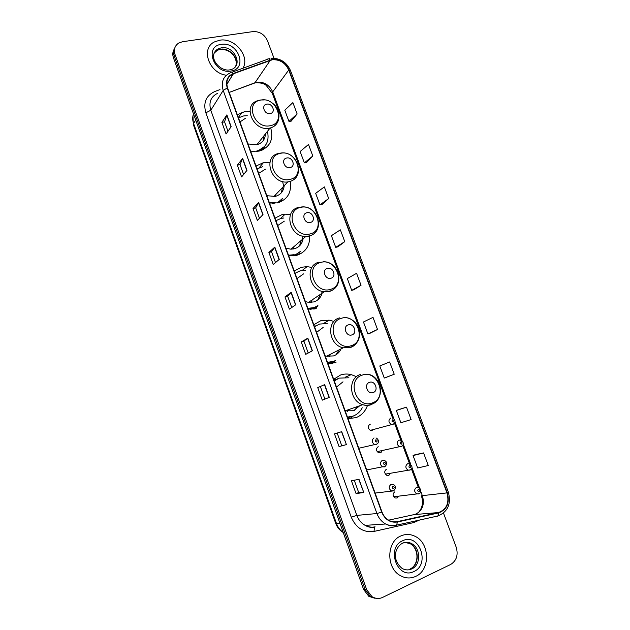 <?xml version="1.0" encoding="UTF-8"?>
<svg xmlns="http://www.w3.org/2000/svg" width="630" height="630" viewBox="0 0 630 630"><rect width="100%" height="100%" fill="white"/><g stroke="black" fill="none" stroke-linecap="round" stroke-linejoin="round"><path stroke-width="0.94" d="M355.84 376.401L351.241 374.63C347.571 373.716 344.004 373.85 340.531 375.023L333.68 379.299M348.02 418.682L356.084 417.611C361.376 415.509 365.093 411.658 367.251 406.059M333.593 321.339L329.167 320.142L320.694 320.741L313.811 324.741M327.931 363.51L336.01 362.667M311.913 267.443L307.109 266.64L301.171 267.293L294.257 271.026M308.157 309.196L316.252 308.574M290.517 214.515L285.13 214.168L281.941 214.665L274.995 218.137M288.682 255.725L296.793 255.315C305.66 252.26 309.944 245.818 309.669 235.99M269.837 162.587L263.001 162.831L256.024 166.052M269.506 203.065L277.633 202.868C287.619 199.537 291.808 192.394 290.209 181.432M249.929 111.541L244.353 111.77L237.345 114.747M250.622 151.208L259.04 151.145C269.939 147.452 273.822 139.687 270.703 127.859M370.33 424.163L369.975 424.266C367.55 426.297 367.7 428.321 370.409 430.329L372.196 430.314L373.291 429.502M378.197 446.654C375.803 448.67 375.913 450.694 378.536 452.734L380.425 452.734L382.016 450.962M386.458 469.177C384.103 471.177 384.19 473.217 386.725 475.28L388.71 475.303L390.246 473.642M394.782 491.857C392.451 493.841 392.514 495.881 394.971 497.976L397.042 498.015L398.522 496.456M381.229 452.23L381.237 451.143M389.332 474.933L389.403 473.791M397.459 497.787L397.593 496.574M261.584 150.373L261.655 149.932M279.129 202.443L279.373 201.584M296.557 255.378L297.069 254.189M313.858 309.133L314.701 307.731M331.057 363.605L332.231 362.14M335.703 379.748L333.805 379.646M174.108 49.337C172.612 51.88 172.399 54.715 173.463 57.866L363.62 589.483L368.826 596.342L374.582 598.185M174.904 47.667C173.407 50.211 173.187 53.062 174.258 56.22L365.156 589.609L370.385 596.492L376.157 598.342L370.385 596.492L365.156 589.609L174.258 56.22C173.187 53.062 173.407 50.211 174.904 47.667M389.395 474.169L389.584 474.705M219.736 40.202L214.483 41.911C200.348 48.486 209.042 73.174 226.351 75.23C209.042 73.174 200.348 48.486 214.483 41.911L219.736 40.202C234.573 37.367 250.307 56.424 242.936 68.237C250.307 56.424 234.573 37.367 219.736 40.202M230.391 75.482L232.407 75.285L230.391 75.482M400.94 535.902C386.56 541.453 385.891 567.945 400.239 575.56C405.397 578.458 410.563 578.726 415.737 576.379C430.542 570.079 429.896 542.934 415.076 536.319C410.366 534.012 405.649 533.878 400.94 535.902C386.56 541.453 385.891 567.945 400.239 575.56C405.397 578.458 410.563 578.726 415.737 576.379C430.542 570.079 429.896 542.934 415.076 536.319C410.366 534.012 405.649 533.878 400.94 535.902M272.31 59.771C279.807 59.346 285.28 62.764 288.737 70.025L446.985 492.888C449.536 502.819 446.725 509.371 438.551 512.552L397.254 521.64C394.459 522.223 391.726 521.821 389.064 520.427C385.796 518.616 383.45 515.805 382 512.001L227.58 87.916C225.658 81.207 227.58 76.498 233.336 73.789L272.31 59.771M272.199 59.464L233.265 73.458C227.288 76.206 225.288 81.042 227.265 87.972L381.693 512.135C385.017 519.655 390.23 522.947 397.333 522.01L438.63 512.914C447.009 509.654 449.891 502.937 447.276 492.762L289.036 69.977C285.492 62.535 279.877 59.031 272.199 59.464M423.573 452.923L413.075 455.584L417.682 467.988L428.274 465.515L423.573 452.923L415.123 454.702M406.5 407.153L396.325 410.492L400.869 422.73L411.138 419.58L406.5 407.153L398.396 409.689M386.355 377.315L394.223 374.236L389.647 361.966L379.788 365.959L384.276 378.047L386.434 377.283M369.991 333.278L377.52 329.474L373.007 317.363L363.455 321.993L367.889 333.932L370.07 333.254M291.131 121.149L297.132 113.967L292.887 102.596L284.784 110.187L288.957 121.401L291.21 121.141M306.511 162.54L312.811 155.996L308.511 144.475L300.132 151.507L304.353 162.863L306.597 162.524M322.087 204.435L328.687 198.544L324.332 186.889L315.669 193.339L319.945 204.837L322.166 204.419M337.861 246.85L344.76 241.636L340.357 229.832L331.404 235.691L335.727 247.338L337.94 246.834M353.824 289.792L361.037 285.28L356.58 273.318L347.327 278.57L351.705 290.359L353.902 289.776M273.979 58.236L267.459 40.722C264.435 34.367 259.599 31.327 252.953 31.602L182.542 41.722L178.715 43.045C174.762 45.706 173.541 49.55 175.053 54.566L366.699 589.735L371.952 596.641C375.409 598.799 378.937 599.067 382.544 597.437L450.663 564.472C456.553 560.724 458.404 554.967 456.215 547.21L443.496 513.072M329.293 397.38L322.292 400.16L317.748 387.607L324.663 384.607L329.293 397.38M346.421 444.615L339.066 446.576L334.467 433.857L341.728 431.668L346.421 444.615L341.523 431.731M363.778 492.487L356.06 493.605L351.406 480.714L359.021 479.367L363.778 492.487L358.809 479.406M279.263 259.379L273.255 264.505L268.892 252.433L274.814 247.102L279.263 259.379M263.017 214.578L257.331 220.445L253.024 208.522L258.623 202.458L263.017 214.578M246.984 170.352L241.605 176.935L237.352 165.17L242.644 158.39L246.984 170.352M231.155 126.693L226.083 133.985L221.878 122.362L226.871 114.88L231.155 126.693M312.393 350.768L305.731 354.359L301.25 341.964L307.826 338.16L312.393 350.768M295.722 304.77L289.391 309.141L284.973 296.911L291.21 292.336L295.722 304.77M284.973 296.911L287.634 296.132M291.753 307.511L287.627 296.116L291.21 292.336M301.25 341.964L303.912 341.113L307.826 338.16M221.878 122.362L224.564 121.85M227.973 131.261L224.556 121.818L226.871 114.88M237.352 165.17L240.038 164.595L242.644 158.39M253.024 208.522L255.701 207.884M259.45 218.256L255.693 207.861L258.623 202.458M268.892 252.433L271.561 251.724L274.814 247.102M356.06 493.605L358.69 492.51L363.557 492.51M339.066 446.576L346.209 444.662M317.748 387.607L324.663 384.607M361.037 285.28L351.705 290.359M344.76 241.636L335.727 247.338M328.687 198.544L319.945 204.837M312.811 155.996L304.353 162.863M297.132 113.967L288.957 121.401M377.52 329.474L367.889 333.932M394.223 374.236L384.276 378.047M396.325 410.492L398.475 409.658M413.075 455.584L415.202 454.663M275.499 262.592L271.554 251.709M243.613 174.478L240.022 164.572M308.22 353.02L303.904 341.106M324.899 399.129L320.402 386.686M341.704 445.56L337.176 433.038M358.698 492.518L354.241 480.217M270.238 113.542C276.161 112.652 272.538 102.863 266.774 104.171C260.82 105.021 264.45 114.888 270.238 113.542M247.984 143.947L256.859 144.758C262.253 143.16 265.112 139.537 265.443 133.883M252.512 151.491L256.764 151.058C266.025 147.971 269.593 141.396 267.451 131.331M247.228 115.66L243.582 115.952L238.479 117.857M257.166 151.468L264.695 146.365M263.167 140.726L263.852 135.891M245.251 118.416L239.967 121.944M265.065 134.363L265.261 135.852M262.096 150.168L262.277 149.373M264.348 146.9L263.592 149.436M290.17 167.556C296.076 166.485 292.399 156.539 286.658 158.028C280.712 159.059 284.406 169.084 290.17 167.556M266.821 195.702L275.271 196.41C280.61 194.875 283.571 191.315 284.169 185.732M262.56 166.722L257.056 168.887M275.184 196.434L275.263 195.103M281.303 192.851L282.484 187.504M273.105 203.388L274.617 203.096M269.451 202.899L275.176 202.521M265.34 169.218L258.686 173.352M282.642 181.535L283.917 187.59M279.555 202.293L279.988 201.088M277.271 202.947L282.256 198.686L280.988 201.702M310.425 222.437C316.315 221.185 312.575 211.082 306.849 212.759C300.927 213.972 304.676 224.162 310.425 222.437M285.957 248.244L290.95 249.196L294.399 248.763C299.266 247.251 302.164 243.936 303.093 238.817M283.933 217.972L280.98 218.429L275.924 220.689M293.273 249.007L293.651 246.889M299.51 245.905L301.321 240.329M288.965 255.764L293.619 255.189M288.501 255.229L294.218 254.693M284.311 221.154L277.696 225.556M302.447 236.053L302.778 240.353M296.903 255.284L297.683 253.764M300.108 251.654L298.297 254.835M331.01 278.216C336.885 276.767 333.081 266.498 327.38 268.38C321.473 269.774 325.285 280.137 331.01 278.216M305.385 301.605L308.527 302.353L313.819 301.927C318.048 300.518 320.812 297.62 322.095 293.218M305.518 270.254L300.116 270.845L295.076 273.278M311.338 302.4L312.118 299.935M317.764 299.888L320.253 294.462M309.495 302.439L309.511 301.691M311.755 309.015L317.843 305.629M308.007 308.787L312.921 308.078M307.849 308.353L313.551 307.668M303.573 273.885L296.998 278.562M321.961 291.288L321.796 294.21M314.142 309.086L315.323 307.377M317.922 305.574L315.496 308.787M351.934 334.9C357.785 333.262 353.918 322.828 348.24 324.907C342.358 326.505 346.232 337.026 351.934 334.9M325.119 355.793L326.576 356.21L333.546 355.911C336.995 354.69 339.491 352.351 341.035 348.91M327.198 323.536L319.544 324.072L314.52 326.694M329.395 356.548L330.522 354.217M336.042 354.745L339.129 349.87M327.813 356.43L327.962 355.509M315.787 325.805L314.496 326.623M327.608 362.636L332.514 361.785M327.49 362.313L333.191 361.462M323.143 327.435L316.599 332.388M331.301 363.597L332.868 361.856M335.648 360.399L332.64 363.463M373.204 392.529C379.032 390.687 375.102 380.079 369.448 382.371C363.589 384.166 367.526 394.868 373.204 392.529M360.344 374.503C347.539 378.134 349.209 400.932 362.723 404.696L345.161 410.831L353.58 410.744L359.793 405.72M347.445 417.115L353.131 416.091C357.147 414.532 360.195 411.76 362.258 407.767M348.925 377.772L339.271 378.118L334.27 380.93M347.516 411.382L348.752 409.579M354.367 410.421L357.832 406.405M346.043 411.099L346.24 410.453M337.79 378.717L334.207 380.748M347.524 417.328L352.209 416.406L347.681 417.745M343.011 381.819L336.507 387.064M353.312 416.028L349.823 418.753M173.463 57.866L175.053 54.566M363.62 589.483L366.699 589.735M193.505 113.888C192.402 116.92 192.434 120.117 193.591 123.48L195.694 120.007M343.224 532.484C339.68 530.373 337.184 527.349 335.727 523.404L193.355 124.701L193.591 123.48L336.491 523.538L339.932 523.27M335.727 523.404L336.491 523.538C337.869 527.294 340.098 530.232 343.177 532.35M438.551 512.552L414.162 514.592L416.178 513.93C422.643 510.119 424.722 504.094 422.423 495.849L420.785 491.424M388.6 520.175L413.713 514.686M288.737 70.025L272.703 91.893C269.412 84.948 264.159 81.719 256.953 82.199L229.218 92.413L255.008 82.735L270.301 60.291M419.478 520.065L413.705 522.585L374.031 531.413C363.636 532.815 356.037 528.066 351.249 517.167L205.852 112.809C203.041 102.698 206.018 95.61 214.775 91.531L219.964 89.602M231.801 72.285L267.309 59.362C268.049 58.48 268.986 58.692 270.136 59.992M381.693 512.135L376.929 513.529L223.193 90.413L227.265 87.972M397.333 522.01L396.695 525.121L395.955 525.522C392.435 526.263 388.993 525.751 385.639 523.979C381.615 521.719 378.717 518.23 376.929 513.529L356.832 515.395C358.525 519.892 361.297 523.215 365.156 525.373C368.385 527.066 371.692 527.554 375.094 526.845M217.696 93.279C210.853 96.626 208.554 102.288 210.806 110.266L223.193 90.413C220.823 82.105 223.185 76.254 230.281 72.859L230.533 72.749C231.21 71.875 232.116 72.111 233.265 73.458M438.63 512.914L437.921 515.978L437.133 516.38M447.276 492.762L448.3 491.967L290.501 70.568L289.036 69.977M205.852 112.809L210.806 110.266L356.832 515.395L351.249 517.167M448.3 491.967C451.411 503.74 447.946 511.741 437.921 515.978L396.695 525.121C392.955 526.082 389.269 525.696 385.639 523.979L365.156 525.373C368.062 527.105 371.157 527.704 374.448 527.184L374.031 531.413M413.54 521.38L413.705 522.585M397.254 521.64L393.963 521.876M446.985 492.888L421.391 495.747C423.533 502.464 422.454 508.142 418.17 512.781M419.525 488.022L411.981 467.665M410.728 464.294L403.231 444.055M401.987 440.716L395.041 421.958M393.813 418.643L272.703 91.893L272.302 93.327L266.403 85.696C264.655 83.609 260.859 82.624 255.008 82.735L252.906 83.522M233.431 73.757L226.8 84.388M295.541 304.896L291.036 292.477M279.09 259.529L274.649 247.275M262.852 214.743L258.473 202.655M246.826 170.541L242.503 158.618M231.005 126.898L226.745 115.132M312.204 350.871L307.645 338.286M329.096 397.459L324.466 384.694M235.431 66.583C239.668 59.031 229.737 47.423 220.555 49.227L217.405 50.235L214.145 53.164M230.178 69.796L232.013 69.261C243.464 64.78 233.785 45.344 221.366 47.801L218.208 48.809C215.925 50.038 214.452 51.896 213.783 54.4M231.005 71.032C248.275 68.835 238.093 41.226 221.264 44.383C203.734 46.234 213.98 74.505 231.005 71.032M270.223 125.693C286.359 123.126 276.491 96.571 260.781 100.075C244.424 102.32 254.339 129.481 270.223 125.693M259.466 100.209L257.946 100.658C241.747 104.745 253.323 132.127 269.624 128.118L270.065 128.024C274.247 126.929 277.011 124.394 278.342 120.424M260.733 150.68L264.899 146.121M289.997 179.377C306.086 176.321 296.068 149.349 280.413 153.35C264.088 156.082 274.168 183.677 289.997 179.377M278.94 153.421C262.159 156.13 270.845 184.48 287.784 181.928L289.343 181.668C293.438 180.621 296.242 178.172 297.746 174.321M277.318 202.939L282.571 198.371M310.094 233.919C326.135 230.359 315.953 202.962 300.352 207.475C284.075 210.703 294.32 238.746 310.094 233.919M298.809 207.372C283.209 210.294 289.524 237.037 305.81 236.494L309.369 236.069C313.102 235.014 315.772 232.73 317.363 229.218M293.816 255.867L300.226 251.551M330.514 289.343C346.5 285.264 336.16 257.434 320.615 262.474C304.385 266.214 314.795 294.714 330.514 289.343M318.993 262.19C304.463 265.332 308.826 290.58 324.253 291.769L329.726 291.351C333.042 290.312 335.53 288.249 337.176 285.154M310.307 309.369L311.818 308.991M351.264 345.665C367.195 341.058 356.69 312.771 341.2 318.363C325.025 322.631 335.609 351.603 351.264 345.665M339.499 317.89C325.899 321.276 328.742 345.193 343.208 347.807L350.406 347.532C353.257 346.547 355.501 344.76 357.139 342.169M327.852 363.305L331.349 362.549L335.404 360.525M372.354 402.916C388.23 397.75 377.551 369.007 362.132 375.157C346.004 379.977 356.761 409.429 372.354 402.916M368.085 374.275C382.166 376.685 385.166 399.404 371.991 404.161C369.022 405.381 365.928 405.555 362.723 404.696C365.715 405.657 368.621 405.633 371.432 404.625L377.22 400.278M347.697 417.8L352.989 416.147M410.319 568.874C419.635 564.992 419.391 547.919 410.083 543.619L404.799 542.406M402.405 543.28L400.546 544.375M411.524 568.205C419.139 563.031 418.816 548.478 410.083 543.619L411.524 543.588C408.823 542.028 405.933 541.832 402.853 543.005C395.876 546.47 390.679 558.716 402.113 568.449C405.326 570.213 408.547 570.37 411.776 568.922C421.108 565.023 420.856 547.895 411.524 543.588C408.618 542.131 405.696 541.973 402.759 543.131M413.957 571.497C430.731 564.267 418.989 532.444 402.712 540.729C385.639 547.557 397.483 580.246 413.957 571.497M393.057 424.392L391.198 424.399C388.379 422.297 388.214 420.186 390.718 418.06M392.514 419.871C391.6 421.029 391.86 421.73 393.301 421.99C394.215 420.832 393.955 420.123 392.514 419.871M401.247 446.505L399.294 446.497C396.553 444.363 396.42 442.244 398.892 440.142L400.806 440.134C403.988 441.142 403.846 445.591 401.586 446.253L377.142 451.647M400.711 442.008C399.806 443.189 400.066 443.898 401.507 444.134C402.412 442.961 402.153 442.252 400.711 442.008M409.996 470.13L407.941 470.106C405.287 467.933 405.184 465.806 407.618 463.719L409.634 463.735C412.571 466.247 412.808 468.287 410.358 469.87L385.347 474.138M409.476 465.657C408.563 466.854 408.831 467.57 410.264 467.799C411.177 466.594 410.91 465.885 409.476 465.657M418.792 493.912L416.651 493.865C414.083 491.668 414.005 489.534 416.406 487.455L418.517 487.494C422.084 489.179 420.761 493.463 419.186 493.644L393.616 496.771M418.288 489.463C417.383 490.683 417.651 491.4 419.092 491.613C419.99 490.392 419.73 489.675 418.288 489.463M376.598 441.976C377.535 440.787 377.275 440.071 375.803 439.827C374.866 441.016 375.126 441.732 376.598 441.976M376.386 444.378L374.346 444.355C371.598 442.173 371.495 440.039 374.023 437.945M382.26 460.388L384.355 460.428C387.253 461.9 387.458 463.963 384.977 466.609L382.497 466.822C379.843 464.617 379.756 462.475 382.26 460.388M384.859 464.499C385.796 463.294 385.536 462.57 384.072 462.341C383.127 463.546 383.394 464.271 384.859 464.499M384.631 466.869L382.497 466.822L366.676 469.925M391.057 484.368L393.246 484.423C396.065 485.958 396.246 488.022 393.813 490.628L391.214 490.825C388.647 488.589 388.592 486.439 391.057 484.368M393.695 488.565C394.624 487.329 394.356 486.604 392.892 486.384C391.962 487.62 392.222 488.344 393.695 488.565M393.451 490.888L375.11 493.077M238.368 117.542L241.959 112.384M259.135 167.777L263.364 162.753M280.634 218.523L285.13 214.168M302.227 270.404L307.109 266.64M323.781 323.332L329.167 320.142M345.201 377.228L351.241 374.63M368.826 596.342L371.952 596.641M193.355 124.701L192.945 115.826M269.955 58.535L268.648 58.873M271.176 58.33C280.161 58.031 286.603 62.11 290.501 70.568M233.336 73.789L226.792 84.286M418.304 487.407L411.445 468.901M410.264 465.72L402.696 445.284M401.507 442.079L394.506 423.179M392.608 418.06L272.302 93.327M235.998 65.095C237.392 58.606 231.785 49.124 220.437 49.384L217.405 50.235L218.208 48.809C206.341 55.999 219.634 71.844 229.572 69.891M256.859 144.758L270.065 128.024C281.5 125.22 281.988 108.384 271.042 102.265M264.269 99.934L260.647 99.989M256.371 151.554L256.764 151.058M260.694 150.688L264.679 146.38M280.145 153.185C297.25 149.617 306.464 177.502 289.43 181.566L287.784 181.928L273.767 196.67M272.514 203.38L272.979 202.891M301.298 207.01C317.977 204.679 325.765 231.541 309.574 235.856L305.81 236.494L290.95 249.196M288.886 255.756L289.469 255.268M293.769 255.875L299.801 251.905M323.403 261.749C339.294 261.308 345.098 286.587 330.041 291.036L324.253 291.769L308.527 302.353M310.275 309.369L317.276 305.991M345.681 317.512C352.06 318.654 356.454 322.379 358.864 328.679C359.903 332.128 359.903 335.499 358.848 338.798C358.478 340.594 355.099 345.398 350.847 347.13L343.208 347.807L326.576 356.21M331.443 362.439L327.852 363.289M370.409 430.329L393.372 424.147C395.853 422.053 395.569 420.021 392.537 418.044M376.023 437.96C379.693 439.709 378.551 443.693 376.701 444.126L358.785 448.253"/></g></svg>
